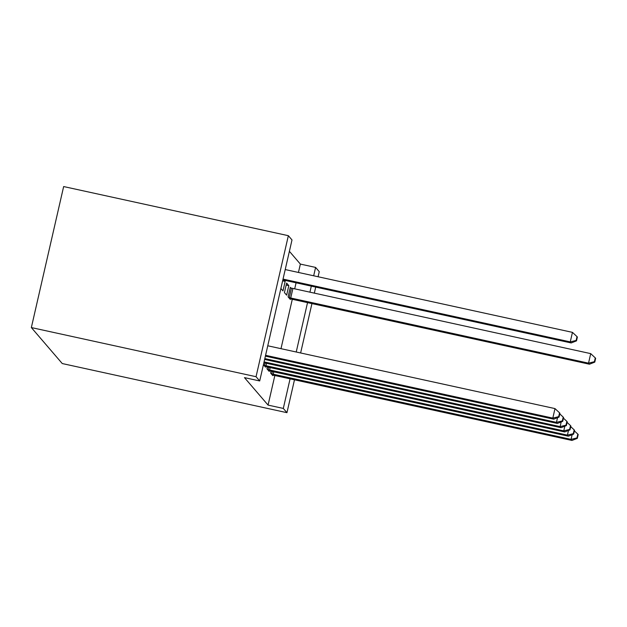 <?xml version="1.0" encoding="UTF-8"?>
<svg xmlns="http://www.w3.org/2000/svg" width="627" height="627" viewBox="0 0 627 627"><rect width="100%" height="100%" fill="white"/><g stroke="black" fill="none" stroke-linecap="round" stroke-linejoin="round"><path stroke-width="0.94" d="M298.444 272.455L300.364 264.085L289.392 251.309M300.364 264.085L315.6 267.415L319.253 271.663L318.085 276.75M274.853 375.471L268.066 405.097L244.467 377.626L259.703 380.957L292.002 239.937L288.349 235.689L63.648 186.556L31.35 327.568L62.253 363.55L286.954 412.676L283.302 408.428L290.089 378.802M286.617 283.083L284.439 292.605L286.633 295.16L288.812 285.63L286.617 283.083M267.415 366.944L266.977 368.833L269.171 371.38L269.296 370.823M280.99 348.675L292.307 299.251M294.682 288.898L296.077 282.801M263.426 364.695L265.519 367.132L265.644 366.576M284.141 280.198L285.16 281.382L282.973 290.904L280.88 288.467M271.068 371.192L270.637 373.081L272.823 375.636L272.957 375.079M290.865 288.02L290.27 287.331L288.091 296.861L290.285 299.408L290.411 298.852M296.226 352.006L307.543 302.582M309.91 292.229L311.313 286.131M313.68 275.786L315.6 267.415M286.954 412.676L294.494 379.766M300.631 352.97L311.948 303.546M314.323 293.193L315.718 287.095M268.066 405.097L283.302 408.428M259.703 380.957L256.051 376.702L31.35 327.568M288.349 235.689L256.051 376.702M282.636 280.825L285.16 281.382M286.171 285.05L288.812 285.63M265.574 355.313L552.81 418.115L553.719 419.181L265.386 356.136M267.76 345.783L554.989 408.592L552.81 418.115L558.688 416.657L559.057 417.088L559.927 413.271L559.558 412.848L558.688 416.657M559.558 412.848L554.989 408.592M553.719 419.181L559.057 417.088M282.848 279.908L571.181 342.953L570.264 341.895L572.451 332.365L285.214 269.563M576.142 340.437L576.511 340.861L577.381 337.052L577.02 336.628L576.142 340.437L570.264 341.895L283.036 279.086M576.511 340.861L571.181 342.953M572.451 332.365L577.02 336.628M264.821 358.605L556.462 422.371L557.372 423.437L264.633 359.428M562.341 420.913L562.709 421.336L563.579 417.527L563.211 417.104L562.341 420.913L556.462 422.371L557.536 417.684M563.211 417.104L559.786 413.906M557.372 423.437L562.709 421.336M264.069 361.889L560.115 426.626L561.032 427.685L263.881 362.712M565.993 425.169L566.361 425.592L567.231 421.783L566.871 421.352L565.993 425.169L560.115 426.626L561.189 421.932M566.871 421.352L563.438 418.154M561.032 427.685L566.361 425.592M263.92 365.267L563.767 430.874L564.684 431.94L264.931 366.442M569.645 429.417L570.014 429.848L570.883 426.031L570.523 425.608L569.645 429.417L563.767 430.874L564.841 426.188M570.523 425.608L567.09 422.41M564.684 431.94L570.014 429.848M267.572 369.522L567.419 435.13L568.336 436.188L268.583 370.698M573.297 433.672L573.666 434.096L574.536 430.287L574.175 429.863L573.297 433.672L567.419 435.13L568.493 430.443M574.175 429.863L570.742 426.658M568.336 436.188L573.666 434.096M271.225 373.77L571.072 439.378L571.989 440.444L272.236 374.946M576.958 437.92L577.318 438.351L578.196 434.535L577.828 434.111L576.958 437.92L571.072 439.378L572.145 434.691M577.828 434.111L574.395 430.914M571.989 440.444L577.318 438.351M289.69 298.726L589.443 364.216L588.534 363.158L590.712 353.628L290.16 287.84M594.412 361.701L594.78 362.124L595.65 358.315L595.282 357.892L594.412 361.701L588.534 363.158L288.686 297.551M594.78 362.124L589.443 364.216M590.712 353.628L595.282 357.892M264.5 365.416L265.056 362.97M265.95 365.753L266.514 363.292M268.152 369.664L268.709 367.226M269.602 370.008L270.166 367.54M271.805 373.919L272.361 371.474M273.254 374.264L273.819 371.795M292.895 288.506L290.709 298.037M291.445 288.169L289.266 297.692"/></g></svg>
